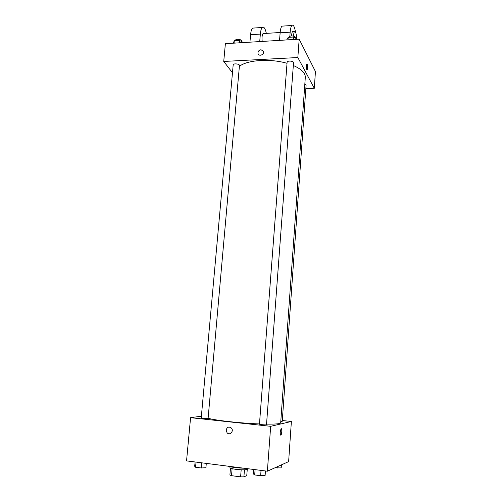 <?xml version="1.0" encoding="UTF-8"?>
<svg xmlns="http://www.w3.org/2000/svg" width="502" height="502" viewBox="0 0 502 502"><rect width="100%" height="100%" fill="white"/><g stroke="black" fill="none" stroke-linecap="round" stroke-linejoin="round"><path stroke-width="0.75" d="M247.254 469.464L246.771 475.62L243.897 476.856L240.615 476.869L231.522 475.67L229.903 475.017L230.474 468.096M232.1 468.642L231.522 475.67M241.18 469.79L240.615 476.869M247.95 468.73L247.925 469.019C246.821 469.947 242.88 470.067 236.097 469.364C232.162 468.818 230.111 468.222 229.935 467.569L230.004 466.728M244.455 469.803L243.897 476.856M227.707 466.138C231.83 467.299 237.245 467.989 243.959 468.215M282.3 420.525L291.386 421.473L288.631 461.614L267.371 471.209L186.556 460.88L190.578 417.677L201.39 416.202M291.386 421.473L270.678 426.317L267.371 471.209M270.678 426.317L190.578 417.677M226.145 430.07C227.086 427.033 228.824 426.355 231.359 428.037C234.265 430.942 229.841 435.918 227.099 432.831L226.145 430.07C227.086 427.033 228.824 426.355 231.359 428.037C234.265 430.942 229.841 435.918 227.099 432.831L226.145 430.07M208.117 418.279C215.672 420.438 240.809 423.242 259.478 423.939M266.543 424.134C275.73 424.221 280.442 423.795 280.681 422.853L305.31 77.39C305.454 73.047 301.464 69.088 293.325 65.505M280.781 421.379L282.249 421.285L306.094 85.158L304.833 84.098M259.459 424.184C259.252 424.554 266.644 425.169 266.499 424.767L293.538 62.65C293.833 60.911 287.075 60.447 287.106 62.21L259.459 424.184M201.233 417.946C201.026 418.304 208.242 418.85 208.098 418.467L239.46 65.505C239.761 63.861 233.179 63.183 233.185 64.865L201.233 417.946M280.794 435.159C279.953 433.766 280.034 431.67 281.045 428.871C282.105 427.453 282.042 433.872 280.988 435.008L280.794 435.159M281.315 428.721C282.074 430.321 281.967 432.417 280.982 435.008L280.712 435.165M239.379 66.371C247.053 59.964 270.314 58.326 287.018 63.315M299.186 39.175L315.444 71.554L314.296 88.296L305.85 88.628L314.296 88.296L297.837 57.529L223.735 61.457L232.476 72.746L223.735 61.457L225.385 43.674L299.186 39.175L297.837 57.529L223.735 61.457M281.402 464.877L281.189 467.902L274.814 467.851M277.255 466.747L277.154 468.146M206.297 463.402L205.914 467.726L201.214 467.977L195.567 467.243L194.694 466.27L195.083 461.972M201.678 462.813L201.214 467.977M196.037 462.091L195.567 467.243M265.445 470.964L265.119 475.407L260.645 475.714L254.69 474.936L253.29 473.875L253.629 469.452M261.04 470.399L260.645 475.714M255.098 469.64L254.69 474.936M243.47 42.57L239.46 40.38L234.296 40.7L233.204 43.197M239.46 40.38L239.241 42.827M234.296 40.7L234.076 43.141M235.382 40.637L235.4 40.398C235.407 38.591 241.945 39.275 241.631 41.045L241.594 41.434M297.435 39.281L293.614 37.022L288.204 37.361L286.673 39.94M293.614 37.022L293.425 39.526M288.204 37.361L288.01 39.859M289.008 37.311L289.014 37.186C289.001 35.291 295.709 35.742 295.408 37.612L295.383 37.964M307.048 69.784L307.582 68.046L307.205 69.69C306.44 70.795 305.925 64.84 306.716 64.018C307.337 63.955 307.626 65.298 307.582 68.046C307.644 65.706 307.412 64.331 306.873 63.917M314.296 88.296L297.837 57.529M261.002 49.723L263.494 51.342C264.648 54.517 258.976 56.914 258.059 53.645C257.777 51.524 258.756 50.213 261.002 49.723C258.756 50.213 257.777 51.524 258.059 53.645C258.976 56.914 264.648 54.517 263.494 51.342L261.002 49.723M263.807 33.546L263.01 33.596C262.082 34.964 261.806 37.575 262.188 41.428M259.722 41.578L260.356 34.086C260.663 30.697 261.291 28.495 262.232 27.472C263.826 26.33 265.2 28.3 266.355 33.383M283.335 26.06L281.879 26.154C281.013 27.177 280.43 29.398 280.141 32.812L279.545 40.373M254.188 28.012L252.537 28.125C251.558 29.141 250.906 31.337 250.586 34.713L249.94 42.174M293.187 31.657L292.49 31.701C291.995 32.341 291.7 33.747 291.606 35.924M295.49 31.977C294.505 26.499 293.281 24.334 291.831 25.489C291.003 26.512 290.445 28.739 290.162 32.172L289.849 36.288M293.595 36.144C293.664 33.791 293.965 32.266 294.479 31.576C295.653 31.18 296.356 33.527 296.594 38.61M260.356 34.086L250.586 34.713M290.162 32.172L280.141 32.812M263.01 33.596L280.166 32.492M294.479 31.576L292.49 31.701M262.232 27.472L252.537 28.125M291.831 25.489L281.879 26.154"/></g></svg>
